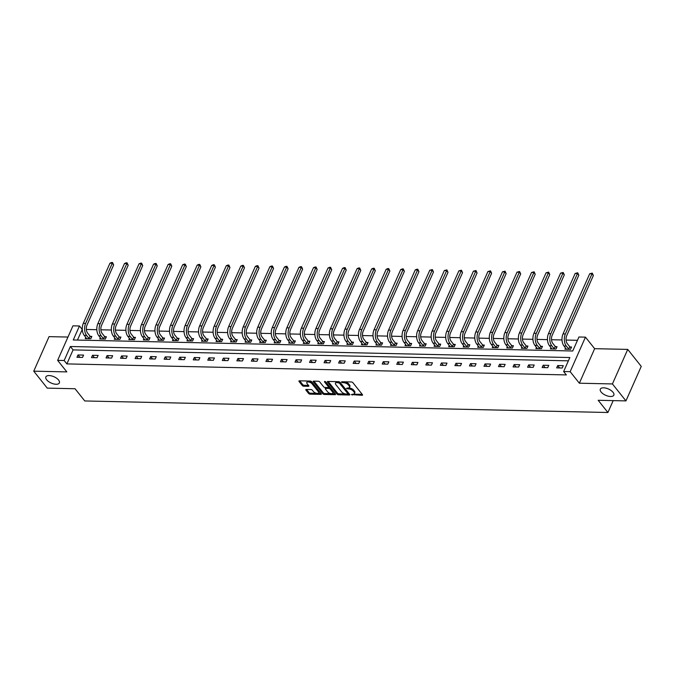 <?xml version="1.0" encoding="UTF-8"?>
<svg xmlns="http://www.w3.org/2000/svg" width="675" height="675" viewBox="0 0 675 675"><rect width="100%" height="100%" fill="white"/><g stroke="black" fill="none" stroke-linecap="round" stroke-linejoin="round"><path stroke-width="1.01" d="M351.312 394.597L362.045 395.288A1.131 0.532 -156.1 0 0 362.551 395.077A1.131 0.532 -156.1 0 0 362.433 394.639L352.873 382.657A1.131 0.532 -156.1 0 0 351.43 381.966L341.71 381.755L341.449 382.21L343.71 382.717A3.628 1.688 -156.1 0 1 348.342 384.91L349.135 385.906A3.628 1.688 -156.1 0 1 349.523 387.315A3.628 1.688 -156.1 0 1 347.903 387.973L346.376 388.403L348.646 388.91A3.628 1.688 -156.1 0 1 353.278 391.103L354.071 392.099A3.628 1.688 -156.1 0 1 354.459 393.508A3.628 1.688 -156.1 0 1 352.839 394.166L351.312 394.597M58.59 380.05A7.383 3.442 -156.1 0 0 51.519 375.907A7.383 3.442 -156.1 0 0 45.866 376.928A7.383 3.442 -156.1 0 0 46.659 379.789A7.383 3.442 -156.1 0 0 53.73 383.932A7.383 3.442 -156.1 0 0 59.375 382.911A7.383 3.442 -156.1 0 0 58.59 380.05M613.035 392.285A7.383 3.442 -156.1 0 0 605.973 388.142A7.383 3.442 -156.1 0 0 600.32 389.163A7.383 3.442 -156.1 0 0 601.113 392.023A7.383 3.442 -156.1 0 0 608.183 396.157A7.383 3.442 -156.1 0 0 613.828 395.145A7.383 3.442 -156.1 0 0 613.035 392.285M306.307 389.441A1.131 0.532 -156.1 0 0 305.8 389.652A1.131 0.532 -156.1 0 0 305.918 390.091L308.602 393.457A1.131 0.532 -156.1 0 0 310.044 394.141L320.836 394.377A1.131 0.532 -156.1 0 0 321.342 394.175A1.131 0.532 -156.1 0 0 321.224 393.736L311.673 381.746A1.131 0.532 -156.1 0 0 310.222 381.063L299.43 380.818A1.131 0.532 -156.1 0 0 298.924 381.029A1.131 0.532 -156.1 0 0 299.05 381.468L302.282 385.526A1.131 0.532 -156.1 0 0 303.733 386.218L308.348 386.319A1.131 0.532 -156.1 0 0 308.855 386.108A1.131 0.532 -156.1 0 0 308.737 385.67L307.125 383.653A3.029 1.409 -156.1 0 1 306.804 382.48A3.029 1.409 -156.1 0 1 309.125 382.067A3.029 1.409 -156.1 0 1 312.019 383.763L318.313 391.66A3.029 1.409 -156.1 0 1 318.634 392.833A3.029 1.409 -156.1 0 1 316.322 393.247A3.029 1.409 -156.1 0 1 313.419 391.551L312.373 390.234A1.131 0.532 -156.1 0 0 310.922 389.551L306.307 389.441M64.159 360.509L57.637 360.366L72.942 325.839L79.464 325.983L73.263 339.981L572.737 351L578.939 337.002L585.461 337.146L570.156 371.672L563.633 371.528L569.843 357.531L70.369 346.511L64.159 360.509L66.867 363.901L566.342 374.92L563.633 371.528M625.944 400.899L612.428 383.94L627.733 349.405L641.25 366.365L625.944 400.899L598.177 400.283L607.913 412.501L84.772 400.958L75.035 388.741L47.267 388.133L33.75 371.174L66.833 371.9L57.637 360.366M627.733 349.405L594.65 348.68L579.352 383.206L612.428 383.94M579.352 383.206L570.156 371.672M337.044 394.082A1.131 0.532 -156.1 0 0 338.496 394.765L349.287 395.01A1.131 0.532 -156.1 0 0 349.793 394.799A1.131 0.532 -156.1 0 0 349.667 394.36L340.116 382.371A1.131 0.532 -156.1 0 0 338.673 381.687L327.881 381.451A1.131 0.532 -156.1 0 0 327.375 381.653A1.131 0.532 -156.1 0 0 327.493 382.092L337.044 394.082L337.458 393.145A1.131 0.532 -156.1 0 0 338.909 393.837L345.727 393.989M335.062 394.689L324.27 394.453A1.131 0.532 -156.1 0 1 322.827 393.77L313.267 381.78A1.131 0.532 -156.1 0 1 313.149 381.341A1.131 0.532 -156.1 0 1 313.656 381.139L318.271 381.24A1.131 0.532 -156.1 0 1 319.722 381.923L323.595 386.783A1.131 0.532 -156.1 0 0 325.038 387.467L328.101 387.534A1.131 0.532 -156.1 0 0 328.607 387.332A1.131 0.532 -156.1 0 0 328.489 386.893L324.456 381.831L325.738 381.856L335.45 394.048A1.131 0.532 -156.1 0 1 335.568 394.487A1.131 0.532 -156.1 0 1 335.062 394.689L335.382 393.964M67.972 337.053L49.056 336.639L33.75 371.174M607.913 412.501L613.178 400.621M568.375 360.83L73.069 349.903L66.867 363.901M563.288 365.664L557.702 365.546L556.664 367.875L562.258 368.002L563.288 365.664M548.75 365.344L543.164 365.226L542.126 367.554L547.72 367.681L548.75 365.344M534.212 365.023L528.626 364.905L527.588 367.234L533.183 367.36L534.212 365.023M519.683 364.702L514.088 364.584L513.051 366.913L518.645 367.04L519.683 364.702M505.145 364.382L499.551 364.264L498.513 366.593L504.107 366.719L505.145 364.382M490.607 364.061L485.013 363.943L483.983 366.272L489.569 366.398L490.607 364.061M476.069 363.741L470.475 363.623L469.446 365.951L475.031 366.078L476.069 363.741M461.531 363.42L455.937 363.302L454.908 365.631L460.493 365.757L461.531 363.42M446.993 363.099L441.399 362.981L440.37 365.31L445.964 365.437L446.993 363.099M432.456 362.779L426.87 362.661L425.832 364.989L431.426 365.116L432.456 362.779M417.918 362.458L412.332 362.34L411.294 364.669L416.888 364.795L417.918 362.458M403.38 362.137L397.794 362.019L396.757 364.348L402.351 364.475L403.38 362.137M388.851 361.817L383.257 361.699L382.219 364.027L387.813 364.154L388.851 361.817M374.313 361.496L368.719 361.378L367.681 363.707L373.275 363.833L374.313 361.496M359.775 361.176L354.181 361.058L353.152 363.386L358.737 363.513L359.775 361.176M345.237 360.855L339.643 360.737L338.614 363.066L344.199 363.192L345.237 360.855M330.699 360.534L325.105 360.416L324.076 362.745L329.662 362.872L330.699 360.534M316.162 360.214L310.567 360.096L309.538 362.424L315.124 362.551L316.162 360.214M301.624 359.893L296.03 359.775L295 362.104L300.594 362.23L301.624 359.893M287.086 359.573L281.5 359.454L280.462 361.783L286.057 361.91L287.086 359.573M272.548 359.252L266.962 359.134L265.925 361.462L271.519 361.589L272.548 359.252M258.01 358.931L252.425 358.805L251.387 361.142L256.981 361.268L258.01 358.931M243.481 358.611L237.887 358.484L236.849 360.821L242.443 360.948L243.481 358.611M228.943 358.29L223.349 358.163L222.311 360.501L227.905 360.627L228.943 358.29M214.405 357.969L208.811 357.843L207.782 360.18L213.368 360.307L214.405 357.969M199.868 357.649L194.273 357.522L193.244 359.859L198.83 359.986L199.868 357.649M185.33 357.328L179.736 357.202L178.706 359.539L184.292 359.665L185.33 357.328M170.792 357.007L165.198 356.881L164.168 359.218L169.762 359.345L170.792 357.007M156.254 356.687L150.668 356.56L149.631 358.898L155.225 359.024L156.254 356.687M141.716 356.366L136.131 356.24L135.093 358.577L140.687 358.703L141.716 356.366M127.178 356.046L121.593 355.919L120.555 358.256L126.149 358.383L127.178 356.046M112.649 355.725L107.055 355.598L106.017 357.936L111.611 358.062L112.649 355.725M98.111 355.404L92.517 355.278L91.479 357.615L97.073 357.733L98.111 355.404M83.573 355.084L77.979 354.957L76.95 357.294L82.536 357.413L83.573 355.084M577.479 340.301L566.055 340.048M562.005 339.955L551.517 339.727M547.467 339.635L536.979 339.407M532.929 339.314L522.442 339.086M518.392 338.993L507.904 338.766M503.854 338.673L493.366 338.445M489.316 338.352L478.828 338.124M474.778 338.032L464.29 337.804M460.24 337.711L449.761 337.483M445.711 337.39L435.223 337.163M431.173 337.07L420.685 336.842M416.635 336.749L406.148 336.521M402.098 336.428L391.61 336.201M387.56 336.108L377.072 335.88M373.022 335.787L362.534 335.559M358.484 335.467L347.996 335.239M343.946 335.146L333.458 334.918M329.408 334.825L318.921 334.598M314.879 334.505L304.391 334.277M300.341 334.184L289.853 333.956M285.803 333.863L275.316 333.636M271.266 333.543L260.778 333.315M256.728 333.222L246.24 332.994M242.19 332.902L231.702 332.674M227.652 332.581L217.164 332.353M213.114 332.26L202.627 332.032M198.577 331.94L188.089 331.712M184.039 331.619L173.559 331.391M169.509 331.298L159.022 331.071M154.972 330.978L144.484 330.75M140.434 330.657L129.946 330.429M125.896 330.337L115.408 330.109M111.358 330.016L100.87 329.788M96.82 329.695L86.332 329.468M82.282 329.375L77.431 340.073M565.507 347.92L564.933 349.211L570.527 349.338L571.565 347.001L570.046 346.967M550.969 347.6L550.395 348.891L555.989 349.017L557.027 346.68L555.508 346.646M536.431 347.279L535.866 348.57L541.451 348.697L542.489 346.359L540.97 346.326M521.902 346.958L521.328 348.249L526.913 348.376L527.951 346.039L526.441 346.005M507.364 346.638L506.79 347.929L512.376 348.055L513.413 345.718L511.903 345.684M492.826 346.317L492.252 347.608L497.846 347.735L498.876 345.398L497.365 345.364M478.288 345.997L477.714 347.288L483.308 347.414L484.338 345.077L482.827 345.043M463.75 345.676L463.177 346.967L468.771 347.093L469.8 344.756L468.29 344.723M449.212 345.355L448.639 346.646L454.233 346.773L455.262 344.436L453.752 344.402M434.675 345.035L434.101 346.326L439.695 346.452L440.733 344.115L439.214 344.081M420.137 344.714L419.563 346.005L425.157 346.132L426.195 343.794L424.676 343.761M405.599 344.393L405.034 345.684L410.619 345.811L411.657 343.474L410.138 343.44M391.061 344.073L390.496 345.364L396.082 345.49L397.119 343.153L395.609 343.119M376.532 343.752L375.958 345.043L381.544 345.17L382.582 342.832L381.071 342.799M361.994 343.432L361.42 344.723L367.006 344.849L368.044 342.512L366.533 342.478M347.456 343.111L346.882 344.402L352.477 344.528L353.506 342.191L351.996 342.157M332.918 342.79L332.345 344.081L337.939 344.208L338.968 341.871L337.458 341.837M318.381 342.47L317.807 343.761L323.401 343.879L324.43 341.55L322.92 341.516M303.843 342.149L303.269 343.44L308.863 343.558L309.892 341.229L308.382 341.196M289.305 341.828L288.731 343.119L294.325 343.238L295.363 340.909L293.844 340.875M274.767 341.508L274.193 342.799L279.788 342.917L280.825 340.588L279.307 340.554M260.229 341.187L259.664 342.478L265.25 342.596L266.288 340.267L264.777 340.234M245.7 340.867L245.126 342.157L250.712 342.276L251.75 339.947L250.239 339.913M231.162 340.546L230.588 341.837L236.174 341.955L237.212 339.626L235.702 339.593M216.624 340.225L216.051 341.516L221.645 341.634L222.674 339.306L221.164 339.272M202.087 339.905L201.513 341.196L207.107 341.314L208.136 338.985L206.626 338.951M187.549 339.584L186.975 340.875L192.569 340.993L193.598 338.664L192.088 338.631M173.011 339.263L172.437 340.554L178.031 340.673L179.061 338.344L177.55 338.31M158.473 338.943L157.899 340.234L163.493 340.352L164.531 338.023L163.012 337.989M143.935 338.622L143.362 339.913L148.956 340.031L149.993 337.702L148.475 337.669M129.398 338.302L128.832 339.593L134.418 339.711L135.456 337.382L133.937 337.348M114.868 337.981L114.294 339.272L119.88 339.39L120.918 337.061L119.408 337.027M100.33 337.66L99.757 338.951L105.342 339.069L106.38 336.741L104.87 336.707M85.793 337.34L85.219 338.631L90.813 338.749L91.842 336.42L90.332 336.386M82.164 329.375L79.464 325.983M594.65 348.68L585.461 337.146M73.069 349.903L70.369 346.511M557.702 365.546L559.609 367.942M543.164 365.226L545.071 367.622M528.626 364.905L530.533 367.301M514.088 364.584L515.995 366.981M499.551 364.264L501.466 366.66M485.013 363.943L486.928 366.339M470.475 363.623L472.39 366.019M455.937 363.302L457.852 365.698M441.399 362.981L443.315 365.377M426.87 362.661L428.777 365.057M412.332 362.34L414.239 364.736M397.794 362.019L399.701 364.416M383.257 361.699L385.163 364.095M368.719 361.378L370.626 363.774M354.181 361.058L356.096 363.454M339.643 360.737L341.558 363.133M325.105 360.416L327.021 362.812M310.567 360.096L312.483 362.492M296.03 359.775L297.945 362.171M281.5 359.454L283.407 361.851M266.962 359.134L268.869 361.53M252.425 358.805L254.332 361.209M237.887 358.484L239.794 360.889M223.349 358.163L225.264 360.568M208.811 357.843L210.727 360.248M194.273 357.522L196.189 359.927M179.736 357.202L181.651 359.606M165.198 356.881L167.113 359.286M150.668 356.56L152.575 358.965M136.131 356.24L138.037 358.644M121.593 355.919L123.5 358.324M107.055 355.598L108.962 358.003M92.517 355.278L94.424 357.683M77.979 354.957L79.895 357.362M354.459 393.508L354.873 392.572A3.628 1.688 -156.1 0 0 354.485 391.171L354.071 392.099M348.351 387.956L349.059 387.973A3.628 1.688 -156.1 0 1 353.692 390.167L354.485 391.171M349.523 387.315L349.937 386.378A3.628 1.688 -156.1 0 0 349.549 384.978L349.135 385.906M344.613 381.822A3.628 1.688 -156.1 0 1 348.756 383.974L349.549 384.978M353.287 394.149L362.197 394.352M328.143 381.451L337.458 393.145M347.726 394.031L349.439 394.065M347.541 394.048L347.802 393.601L339.424 383.079L337.087 382.565A3.628 1.688 -156.1 0 0 335.467 383.231A3.628 1.688 -156.1 0 0 335.855 384.632L341.584 391.829A3.628 1.688 -156.1 0 0 346.207 394.023L347.541 394.048M347.887 393.905L348.216 392.664L347.802 393.601M339.744 382.042L348.216 392.664M337.053 381.653A3.628 1.688 -156.1 0 0 335.88 382.295L335.467 383.231M335.213 393.753L324.683 393.525L324.27 394.453M313.917 381.139L323.241 392.833A1.131 0.532 -156.1 0 0 324.683 393.525M328.607 387.332L329.02 386.395A1.131 0.532 -156.1 0 0 328.902 385.957L325.434 381.603M327.611 391.829A3.029 1.409 -156.1 0 0 330.514 393.525A3.029 1.409 -156.1 0 0 332.834 393.112A3.029 1.409 -156.1 0 0 332.505 391.939L330.294 389.154A1.131 0.532 -156.1 0 0 328.843 388.471L325.78 388.403A1.131 0.532 -156.1 0 0 325.274 388.606A1.131 0.532 -156.1 0 0 325.401 389.045L327.611 391.829M332.834 393.112L333.248 392.175A3.029 1.409 -156.1 0 0 332.918 391.002L332.505 391.939M328.337 387.517L329.257 387.534A1.131 0.532 -156.1 0 1 330.708 388.226L332.918 391.002M325.957 387.492A1.131 0.532 -156.1 0 0 325.688 387.678L325.274 388.606M318.634 392.833L319.047 391.897A3.029 1.409 -156.1 0 0 318.727 390.724L318.313 391.66M309.015 381.029A3.029 1.409 -156.1 0 1 312.432 382.835L318.727 390.724M308.163 381.012A3.029 1.409 -156.1 0 0 307.218 381.552L306.804 382.48M299.7 380.827L302.695 384.598A1.131 0.532 -156.1 0 0 304.147 385.282L308.5 385.374M306.568 389.45L309.015 392.521A1.131 0.532 -156.1 0 0 310.458 393.204L316.837 393.348M317.689 393.365L320.988 393.441M569.759 346.756L567.354 343.727A5.771 3.4 -88.7 0 1 566.713 335.669L593.367 275.518L592.017 273.822L565.363 333.973A8.657 5.105 91.3 0 0 566.317 346.064L568.73 349.085L569.759 346.756L571.193 347.827M589.688 273.772L592.262 273.105L592.017 273.822L589.688 273.772L563.034 333.923A8.657 5.105 91.3 0 0 563.988 346.013L566.452 349.245M592.262 273.105L593.367 275.518M555.221 346.435L552.817 343.406A5.771 3.4 -88.7 0 1 552.175 335.348L578.829 275.198L577.479 273.502L550.825 333.652A8.657 5.105 91.3 0 0 551.779 345.743L554.192 348.764L555.221 346.435L556.656 347.507M575.151 273.451L577.724 272.784L577.479 273.502L575.151 273.451L548.497 333.602A8.657 5.105 91.3 0 0 549.45 345.693L551.914 348.924M577.724 272.784L578.829 275.198M540.683 346.115L538.279 343.086A5.771 3.4 -88.7 0 1 537.646 335.028L564.3 274.877L562.942 273.181L536.288 333.332A8.657 5.105 91.3 0 0 537.241 345.423L539.654 348.443L540.683 346.115L542.118 347.186M560.613 273.13L563.186 272.464L562.942 273.181L560.613 273.13L533.959 333.281A8.657 5.105 91.3 0 0 534.912 345.372L537.376 348.604M563.186 272.464L564.3 274.877M526.146 345.794L523.741 342.765A5.771 3.4 -88.7 0 1 523.108 334.707L549.762 274.556L548.404 272.86L521.75 333.011A8.657 5.105 91.3 0 0 522.703 345.102L525.116 348.123L526.146 345.794L527.588 346.866M546.075 272.81L548.648 272.143L548.404 272.86L546.075 272.81L519.421 332.961A8.657 5.105 91.3 0 0 520.374 345.052L522.838 348.283M548.648 272.143L549.762 274.556M511.616 345.473L509.203 342.444A5.771 3.4 -88.7 0 1 508.57 334.387L535.224 274.236L533.874 272.54L507.22 332.691A8.657 5.105 91.3 0 0 508.165 344.782L510.578 347.802L511.616 345.473L513.051 346.545M531.537 272.489L534.119 271.823L533.874 272.54L531.537 272.489L504.883 332.64A8.657 5.105 91.3 0 0 505.837 344.731L508.3 347.962M534.119 271.823L535.224 274.236M497.078 345.153L494.665 342.124A5.771 3.4 -88.7 0 1 494.032 334.066L520.687 273.915L519.337 272.219L492.682 332.37A8.657 5.105 91.3 0 0 493.636 344.461L496.041 347.482L497.078 345.153L498.513 346.224M517.008 272.168L519.581 271.502L519.337 272.219L517.008 272.168L490.354 332.319A8.657 5.105 91.3 0 0 491.299 344.41L493.763 347.642M519.581 271.502L520.687 273.915M482.541 344.832L480.127 341.803A5.771 3.4 -88.7 0 1 479.495 333.745L506.149 273.594L504.799 271.898L478.145 332.049A8.657 5.105 91.3 0 0 479.098 344.14L481.503 347.161L482.541 344.832L483.975 345.904M502.47 271.848L505.043 271.181L504.799 271.898L502.47 271.848L475.816 331.999A8.657 5.105 91.3 0 0 476.769 344.09L479.225 347.321M505.043 271.181L506.149 273.594M468.003 344.512L465.59 341.483A5.771 3.4 -88.7 0 1 464.957 333.425L491.611 273.274L490.261 271.578L463.607 331.729A8.657 5.105 91.3 0 0 464.56 343.82L466.965 346.84L468.003 344.512L469.437 345.583M487.932 271.527L490.506 270.861L490.261 271.578L487.932 271.527L461.278 331.678A8.657 5.105 91.3 0 0 462.232 343.769L464.687 347.001M490.506 270.861L491.611 273.274M453.465 344.191L451.052 341.162A5.771 3.4 -88.7 0 1 450.419 333.104L477.073 272.953L475.723 271.257L449.069 331.408A8.657 5.105 91.3 0 0 450.023 343.499L452.427 346.52L453.465 344.191L454.899 345.262M473.394 271.207L475.968 270.54L475.723 271.257L473.394 271.207L446.74 331.358A8.657 5.105 91.3 0 0 447.694 343.448L450.149 346.68M475.968 270.54L477.073 272.953M438.927 343.87L436.523 340.841A5.771 3.4 -88.7 0 1 435.881 332.783L462.535 272.632L461.185 270.937L434.531 331.087A8.657 5.105 91.3 0 0 435.485 343.178L437.898 346.199L438.927 343.87L440.362 344.942M458.857 270.886L461.43 270.219L461.185 270.937L458.857 270.886L432.202 331.037A8.657 5.105 91.3 0 0 433.156 343.128L435.62 346.359M461.43 270.219L462.535 272.632M424.389 343.55L421.985 340.521A5.771 3.4 -88.7 0 1 421.343 332.463L447.998 272.312L446.648 270.616L419.993 330.767A8.657 5.105 91.3 0 0 420.947 342.858L423.36 345.878L424.389 343.55L425.824 344.621M444.319 270.565L446.892 269.899L446.648 270.616L444.319 270.565L417.665 330.716A8.657 5.105 91.3 0 0 418.618 342.807L421.082 346.039M446.892 269.899L447.998 272.312M409.852 343.229L407.447 340.2A5.771 3.4 -88.7 0 1 406.806 332.142L433.468 271.991L432.11 270.295L405.456 330.446A8.657 5.105 91.3 0 0 406.409 342.537L408.822 345.558L409.852 343.229L411.286 344.301M429.781 270.245L432.354 269.578L432.11 270.295L429.781 270.245L403.127 330.396A8.657 5.105 91.3 0 0 404.08 342.487L406.544 345.718M432.354 269.578L433.468 271.991M395.314 342.908L392.909 339.879A5.771 3.4 -88.7 0 1 392.276 331.822L418.93 271.671L417.572 269.975L390.918 330.126A8.657 5.105 91.3 0 0 391.871 342.217L394.284 345.237L395.314 342.908L396.748 343.98M415.243 269.924L416.888 269.232L417.817 269.257L417.572 269.975L415.243 269.924L388.589 330.075A8.657 5.105 91.3 0 0 389.543 342.166L392.006 345.398M417.817 269.257L418.93 271.671M380.784 342.588L378.371 339.559A5.771 3.4 -88.7 0 1 377.738 331.501L404.392 271.35L403.043 269.654L376.38 329.805A8.657 5.105 91.3 0 0 377.333 341.896L379.747 344.917L380.784 342.588L382.219 343.659M400.705 269.603L402.351 268.912L403.279 268.937L403.043 269.654L400.705 269.603L374.051 329.754A8.657 5.105 91.3 0 0 375.005 341.845L377.468 345.077M403.279 268.937L404.392 271.35M366.247 342.267L363.833 339.238A5.771 3.4 -88.7 0 1 363.201 331.18L389.855 271.029L388.505 269.333L361.851 329.484A8.657 5.105 91.3 0 0 362.804 341.575L365.209 344.596L366.247 342.267L367.681 343.339M386.176 269.283L387.813 268.591L388.749 268.616L388.505 269.333L386.176 269.283L359.513 329.434A8.657 5.105 91.3 0 0 360.467 341.525L362.931 344.756M388.749 268.616L389.855 271.029M351.709 341.938L349.296 338.918A5.771 3.4 -88.7 0 1 348.663 330.86L375.317 270.709L373.967 269.013L347.313 329.164A8.657 5.105 91.3 0 0 348.266 341.255L350.671 344.275L351.709 341.938L353.143 343.018M371.638 268.962L373.275 268.27L374.212 268.296L373.967 269.013L371.638 268.962L344.984 329.113A8.657 5.105 91.3 0 0 345.938 341.204L348.393 344.436M374.212 268.296L375.317 270.709M337.171 341.618L334.758 338.597A5.771 3.4 -88.7 0 1 334.125 330.539L360.779 270.388L359.429 268.692L332.775 328.843A8.657 5.105 91.3 0 0 333.728 340.934L336.133 343.955L337.171 341.618L338.605 342.698M357.1 268.642L358.737 267.95L359.674 267.975L359.429 268.692L357.1 268.642L330.446 328.793A8.657 5.105 91.3 0 0 331.4 340.883L333.855 344.115M359.674 267.975L360.779 270.388M322.633 341.297L320.22 338.276A5.771 3.4 -88.7 0 1 319.587 330.218L346.241 270.067L344.891 268.372L318.237 328.523A8.657 5.105 91.3 0 0 319.191 340.613L321.595 343.634L322.633 341.297L324.067 342.377M342.562 268.321L344.199 267.629L345.136 267.654L344.891 268.372L342.562 268.321L315.908 328.472A8.657 5.105 91.3 0 0 316.862 340.563L319.317 343.794M345.136 267.654L346.241 270.067M308.095 340.976L305.691 337.956A5.771 3.4 -88.7 0 1 305.049 329.898L331.703 269.747L330.353 268.051L303.699 328.202A8.657 5.105 91.3 0 0 304.653 340.293L307.066 343.313L308.095 340.976L309.53 342.056M328.025 268L329.67 267.308L330.598 267.334L330.353 268.051L328.025 268L301.371 328.151A8.657 5.105 91.3 0 0 302.324 340.242L304.788 343.474M330.598 267.334L331.703 269.747M293.558 340.656L291.153 337.635A5.771 3.4 -88.7 0 1 290.512 329.577L317.166 269.426L315.816 267.73L289.162 327.881A8.657 5.105 91.3 0 0 290.115 339.972L292.528 342.993L293.558 340.656L294.992 341.736M313.487 267.68L315.132 266.988L316.06 267.013L315.816 267.73L313.487 267.68L286.833 327.831A8.657 5.105 91.3 0 0 287.786 339.922L290.25 343.153M316.06 267.013L317.166 269.426M279.02 340.335L276.615 337.314A5.771 3.4 -88.7 0 1 275.974 329.257L302.628 269.106L301.278 267.41L274.624 327.561A8.657 5.105 91.3 0 0 275.577 339.652L277.99 342.672L279.02 340.335L280.454 341.415M298.949 267.359L300.594 266.667L301.523 266.692L301.278 267.41L298.949 267.359L272.295 327.51A8.657 5.105 91.3 0 0 273.248 339.601L275.712 342.832M301.523 266.692L302.628 269.106M264.482 340.014L262.077 336.994A5.771 3.4 -88.7 0 1 261.444 328.936L288.098 268.785L286.74 267.089L260.086 327.24A8.657 5.105 91.3 0 0 261.039 339.331L263.452 342.352L264.482 340.014L265.916 341.094M284.411 267.038L286.057 266.347L286.985 266.372L286.74 267.089L284.411 267.038L257.757 327.189A8.657 5.105 91.3 0 0 258.711 339.28L261.174 342.512M286.985 266.372L288.098 268.785M249.944 339.694L247.539 336.673A5.771 3.4 -88.7 0 1 246.907 328.615L273.561 268.464L272.211 266.768L245.548 326.919A8.657 5.105 91.3 0 0 246.502 339.01L248.915 342.031L249.944 339.694L251.387 340.774M269.873 266.718L271.519 266.026L272.447 266.051L272.211 266.768L269.873 266.718L243.219 326.869A8.657 5.105 91.3 0 0 244.173 338.96L246.637 342.191M272.447 266.051L273.561 268.464M235.415 339.373L233.002 336.352A5.771 3.4 -88.7 0 1 232.369 328.295L259.023 268.144L257.673 266.448L231.019 326.599A8.657 5.105 91.3 0 0 231.972 338.69L234.377 341.71L235.415 339.373L236.849 340.453M255.344 266.397L256.981 265.705L257.918 265.731L257.673 266.448L255.344 266.397L228.682 326.548A8.657 5.105 91.3 0 0 229.635 338.639L232.099 341.871M257.918 265.731L259.023 268.144M220.877 339.052L218.464 336.032A5.771 3.4 -88.7 0 1 217.831 327.974L244.485 267.823L243.135 266.127L216.481 326.278A8.657 5.105 91.3 0 0 217.434 338.369L219.839 341.39L220.877 339.052L222.311 340.132M240.806 266.077L242.443 265.385L243.38 265.41L243.135 266.127L240.806 266.077L214.152 326.227A8.657 5.105 91.3 0 0 215.106 338.31L217.561 341.55M243.38 265.41L244.485 267.823M206.339 338.732L203.926 335.711A5.771 3.4 -88.7 0 1 203.293 327.653L229.947 267.502L228.597 265.807L201.943 325.957A8.657 5.105 91.3 0 0 202.897 338.048L205.301 341.069L206.339 338.732L207.773 339.812M226.268 265.756L227.905 265.064L228.842 265.089L228.597 265.807L226.268 265.756L199.614 325.907A8.657 5.105 91.3 0 0 200.568 337.989L203.023 341.229M228.842 265.089L229.947 267.502M191.801 338.411L189.388 335.391A5.771 3.4 -88.7 0 1 188.755 327.333L215.409 267.182L214.059 265.486L187.405 325.637A8.657 5.105 91.3 0 0 188.359 337.728L190.763 340.748L191.801 338.411L193.236 339.491M211.731 265.435L213.368 264.743L214.304 264.769L214.059 265.486L211.731 265.435L185.077 325.586A8.657 5.105 91.3 0 0 186.03 337.669L188.485 340.909M214.304 264.769L215.409 267.182M177.263 338.091L174.85 335.07A5.771 3.4 -88.7 0 1 174.218 327.012L200.872 266.861L199.522 265.165L172.868 325.316A8.657 5.105 91.3 0 0 173.821 337.407L176.226 340.428L177.263 338.091L178.698 339.171M197.193 265.115L198.838 264.423L199.766 264.448L199.522 265.165L197.193 265.115L170.539 325.266A8.657 5.105 91.3 0 0 171.492 337.348L173.947 340.588M199.766 264.448L200.872 266.861M162.726 337.77L160.321 334.749A5.771 3.4 -88.7 0 1 159.68 326.692L186.334 266.541L184.984 264.845L158.33 324.996A8.657 5.105 91.3 0 0 159.283 337.087L161.696 340.107L162.726 337.77L164.16 338.85M182.655 264.794L184.3 264.102L185.228 264.127L184.984 264.845L182.655 264.794L156.001 324.945A8.657 5.105 91.3 0 0 156.954 337.027L159.418 340.267M185.228 264.127L186.334 266.541M148.188 337.449L145.783 334.429A5.771 3.4 -88.7 0 1 145.142 326.371L171.796 266.22L170.446 264.524L143.792 324.675A8.657 5.105 91.3 0 0 144.745 336.766L147.158 339.787L148.188 337.449L149.622 338.529M168.117 264.473L169.762 263.782L170.691 263.807L170.446 264.524L168.117 264.473L141.463 324.624A8.657 5.105 91.3 0 0 142.417 336.707L144.88 339.947M170.691 263.807L171.796 266.22M133.65 337.129L131.245 334.108A5.771 3.4 -88.7 0 1 130.604 326.05L157.267 265.899L155.908 264.203L129.254 324.354A8.657 5.105 91.3 0 0 130.207 336.437L132.621 339.466L133.65 337.129L135.084 338.209M153.579 264.153L155.225 263.461L156.153 263.486L155.908 264.203L153.579 264.153L126.925 324.304A8.657 5.105 91.3 0 0 127.879 336.386L130.343 339.626M156.153 263.486L157.267 265.899M119.112 336.808L116.707 333.788A5.771 3.4 -88.7 0 1 116.075 325.73L142.729 265.579L141.37 263.883L114.716 324.034A8.657 5.105 91.3 0 0 115.67 336.116L118.083 339.145L119.112 336.808L120.547 337.888M139.042 263.832L140.687 263.14L141.615 263.166L141.37 263.883L139.042 263.832L112.387 323.983A8.657 5.105 91.3 0 0 113.341 336.066L115.805 339.306M141.615 263.166L142.729 265.579M104.583 336.488L102.17 333.467A5.771 3.4 -88.7 0 1 101.537 325.409L128.191 265.258L126.841 263.562L100.178 323.713A8.657 5.105 91.3 0 0 101.132 335.796L103.545 338.825L104.583 336.488L106.017 337.567M124.504 263.512L126.149 262.82L127.086 262.845L126.841 263.562L124.504 263.512L97.85 323.663A8.657 5.105 91.3 0 0 98.803 335.745L101.267 338.985M127.086 262.845L128.191 265.258M90.045 336.167L87.632 333.146A5.771 3.4 -88.7 0 1 86.999 325.088L113.653 264.938L112.303 263.242L85.649 323.392A8.657 5.105 91.3 0 0 86.603 335.475L89.007 338.504L90.045 336.167L91.479 337.247M109.974 263.191L111.611 262.499L112.548 262.524L112.303 263.242L109.974 263.191L83.312 323.342A8.657 5.105 91.3 0 0 84.265 335.424L86.729 338.664M112.548 262.524L113.653 264.938M352.73 394.166L352.325 395.069M342.858 381.78L342.453 382.683M347.794 387.973L347.389 388.876M353.692 390.167L353.278 391.103M349.059 387.973L348.646 388.91M348.756 383.974L348.342 384.91M344.115 381.805L343.71 382.717M362.365 394.563L362.045 395.288M327.78 381.451L327.493 382.092M349.608 394.284L349.287 395.01M338.909 393.837L338.496 394.765M339.837 382.143L339.424 383.079M338.808 381.696L338.411 382.598M337.483 381.662L337.087 382.565M323.241 392.833L322.827 393.77M313.554 381.139L313.267 381.78M328.902 385.957L328.489 386.893M324.658 381.383L324.456 381.831M330.708 388.226L330.294 389.154M329.257 387.534L328.843 388.471M326.185 387.492L325.78 388.403M312.432 382.835L312.019 383.763M308.669 385.594L308.348 386.319M304.147 385.282L303.733 386.218M302.695 384.598L302.282 385.526M299.337 380.827L299.05 381.468M321.165 393.652L320.836 394.377M310.458 393.204L310.044 394.141M309.015 392.521L308.602 393.457M306.205 389.45L305.918 390.091M566.317 346.064L563.988 346.013M565.363 333.973L563.034 333.923M551.779 345.743L549.45 345.693M550.825 333.652L548.497 333.602M537.241 345.423L534.912 345.372M536.288 333.332L533.959 333.281M522.703 345.102L520.374 345.052M521.75 333.011L519.421 332.961M508.165 344.782L505.837 344.731M507.22 332.691L504.883 332.64M493.636 344.461L491.299 344.41M492.682 332.37L490.354 332.319M479.098 344.14L476.769 344.09M478.145 332.049L475.816 331.999M464.56 343.82L462.232 343.769M463.607 331.729L461.278 331.678M450.023 343.499L447.694 343.448M449.069 331.408L446.74 331.358M435.485 343.178L433.156 343.128M434.531 331.087L432.202 331.037M420.947 342.858L418.618 342.807M419.993 330.767L417.665 330.716M406.409 342.537L404.08 342.487M405.456 330.446L403.127 330.396M391.871 342.217L389.543 342.166M390.918 330.126L388.589 330.075M377.333 341.896L375.005 341.845M376.38 329.805L374.051 329.754M362.804 341.575L360.467 341.525M361.851 329.484L359.513 329.434M348.266 341.255L345.938 341.204M347.313 329.164L344.984 329.113M333.728 340.934L331.4 340.883M332.775 328.843L330.446 328.793M319.191 340.613L316.862 340.563M318.237 328.523L315.908 328.472M304.653 340.293L302.324 340.242M303.699 328.202L301.371 328.151M290.115 339.972L287.786 339.922M289.162 327.881L286.833 327.831M275.577 339.652L273.248 339.601M274.624 327.561L272.295 327.51M261.039 339.331L258.711 339.28M260.086 327.24L257.757 327.189M246.502 339.01L244.173 338.96M245.548 326.919L243.219 326.869M231.972 338.69L229.635 338.639M231.019 326.599L228.682 326.548M217.434 338.369L215.106 338.31M216.481 326.278L214.152 326.227M202.897 338.048L200.568 337.989M201.943 325.957L199.614 325.907M188.359 337.728L186.03 337.669M187.405 325.637L185.077 325.586M173.821 337.407L171.492 337.348M172.868 325.316L170.539 325.266M159.283 337.087L156.954 337.027M158.33 324.996L156.001 324.945M144.745 336.766L142.417 336.707M143.792 324.675L141.463 324.624M130.207 336.437L127.879 336.386M129.254 324.354L126.925 324.304M115.67 336.116L113.341 336.066M114.716 324.034L112.387 323.983M101.132 335.796L98.803 335.745M100.178 323.713L97.85 323.663M86.603 335.475L84.265 335.424M85.649 323.392L83.312 323.342"/></g></svg>
